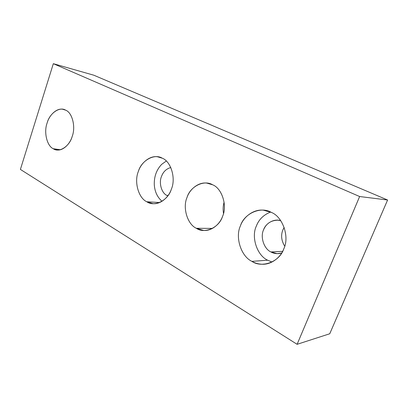 <?xml version="1.0" encoding="UTF-8"?>
<svg xmlns="http://www.w3.org/2000/svg" width="408" height="408" viewBox="0 0 408 408"><rect width="100%" height="100%" fill="white"/><g stroke="black" fill="none" stroke-linecap="round" stroke-linejoin="round"><path stroke-width="0.61" d="M282.637 251.333L270.927 251.96L277.088 253.659L281.688 253.006C277.705 254.108 274.12 253.761 270.927 251.96C264.002 248.921 260.075 236.956 263.548 229.852C265.695 223.268 274.1 218.331 280.755 220.703L277.848 220.182C270.963 220.351 266.195 223.574 263.548 229.852C260.075 236.956 264.002 248.921 270.927 251.96L282.637 251.333M267.623 260.192L251.904 261.37C254.883 263.104 258.269 264.063 262.064 264.236C271.335 264.772 280.648 257.453 283.764 248.895C289.782 236.921 282.708 216.709 271.335 212.395L263.369 210.171C253.49 209.059 243.464 216.923 240.429 225.848C234.998 237.206 241.006 256.321 251.904 261.37L267.623 260.192L271.968 262.033L267.623 260.192C256.964 255.362 251.048 237.002 256.336 226.088C251.048 237.002 256.964 255.362 267.623 260.192M168.045 195.544L166.964 195.463L167.81 195.871L166.964 195.463C161.614 193.193 158.671 182.942 161.456 176.552C163.164 171.809 166.28 168.805 170.804 167.535C166.28 168.805 163.164 171.809 161.456 176.552C158.671 182.942 161.614 193.193 166.964 195.463L168.045 195.544M159.554 202.541L146.798 201.766L152.842 203.633C160.364 204.566 168.739 197.416 171.38 189.123C176.113 178.439 170.952 161.354 162.277 158.202L157.544 156.779C149.68 155.458 140.882 163.037 138.322 171.539C133.997 181.728 138.45 198.033 146.798 201.766L159.554 202.541M212.441 228.419L196.309 228.286L203.577 230.438C211.477 231.193 219.866 224.334 222.569 216.347C227.562 205.709 221.916 188.261 212.599 184.778L206.825 183.1C198.528 181.927 189.654 189.21 187.027 197.446C182.463 207.59 187.343 224.221 196.309 228.286L212.441 228.419M60.262 149.726L53.29 148.742L56.921 149.94C62.827 151.006 70.008 144.177 72.211 136.374C75.929 126.893 72.211 112.44 65.622 110.165L62.781 109.267C56.676 107.947 49.246 115.112 47.114 123.027C43.666 132.115 46.925 146.013 53.29 148.742L60.262 149.726M223.497 213.43C222.87 209.406 223.074 205.652 224.109 202.169C223.074 205.652 222.87 209.406 223.497 213.43M166.275 161.027L161.66 164.368C156.432 169.856 153.984 176.746 154.306 185.028C154.851 191.877 157.422 197.299 162.022 201.287C157.422 197.299 154.851 191.877 154.306 185.028C153.984 176.746 156.432 169.856 161.66 164.368L166.275 161.027M270.596 212.048C263.599 214.817 258.845 219.499 256.336 226.088C258.845 219.499 263.599 214.817 270.596 212.048M284.713 246.177C281.377 240.689 280.755 235.283 282.846 229.964L284.162 227.394L282.846 229.964C280.755 235.283 281.377 240.689 284.713 246.177M53.326 63.684L359.632 196.529L387.6 200.007L93.82 75.21L53.326 63.684L93.82 75.21L387.6 200.007L359.632 196.529L297.106 344.316L329.746 333.764L387.6 200.007L329.746 333.764L297.106 344.316L20.4 169.422L53.326 63.684L20.4 169.422L297.106 344.316L359.632 196.529L53.326 63.684M53.29 148.742C46.925 146.013 43.666 132.115 47.114 123.027C49.541 113.414 59.527 106.258 65.622 110.165C72.211 112.44 75.929 126.893 72.211 136.374C69.559 146.441 59.114 153.046 53.29 148.742M196.309 228.286C187.343 224.221 182.463 207.59 187.027 197.446C190.159 186.558 203.924 179.444 212.599 184.778C221.916 188.261 227.562 205.709 222.569 216.347C219.086 227.812 204.561 234.11 196.309 228.286M146.798 201.766C138.45 198.033 133.997 181.728 138.322 171.539C141.316 160.665 154.214 153.194 162.277 158.202C170.952 161.354 176.113 178.439 171.38 189.123C168.06 200.578 154.464 207.269 146.798 201.766M251.904 261.37C241.006 256.321 234.998 237.206 240.429 225.848C244.117 213.593 260.712 205.989 271.335 212.395C282.708 216.709 289.782 236.921 283.764 248.895C279.597 261.885 261.941 268.393 251.904 261.37M277.088 253.659L279.546 253.516M262.064 264.236L266.623 263.854M63.908 109.507L62.781 109.267M158.554 156.937L157.544 156.779"/></g></svg>
